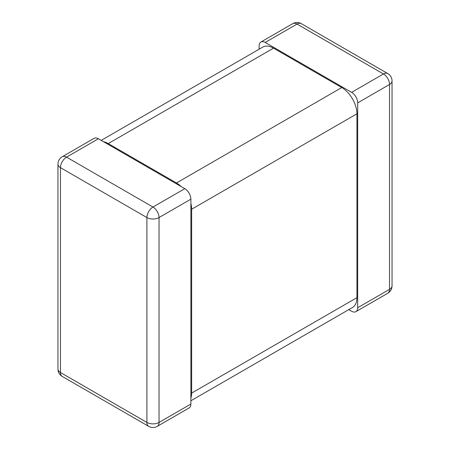 <?xml version="1.0" encoding="UTF-8"?>
<svg xmlns="http://www.w3.org/2000/svg" width="450" height="450" viewBox="0 0 450 450"><rect width="100%" height="100%" fill="white"/><g stroke="black" fill="none" stroke-linecap="round" stroke-linejoin="round"><path stroke-width="0.67" d="M357.683 102.87L357.683 307.733L389.531 289.35A8.578 4.95 60 0 1 387.754 293.276A8.578 8.578 0 0 0 392.04 285.846A8.578 4.95 180 0 1 389.531 289.35L389.531 84.482A8.578 4.95 0 0 0 392.04 80.983A8.578 8.578 0 0 0 387.754 73.552A8.578 4.95 120 0 0 383.462 73.974A8.578 4.95 60 0 1 389.531 84.482L357.683 102.87A8.578 4.95 -120 0 0 351.619 92.362L265.185 42.458A8.578 4.95 -120 0 0 260.893 42.036A8.578 4.95 -120 0 0 259.121 45.962L259.121 49.213M292.742 23.648A8.578 4.95 60 0 1 297.028 24.075A8.578 4.95 -60 0 1 301.32 23.648A8.578 8.578 0 0 0 292.742 23.648L260.893 42.036M348.801 309.611L351.619 311.237A8.578 4.95 -120 0 0 355.911 311.664A8.578 4.95 -120 0 0 357.683 307.733M57.96 369.017L57.96 164.154A8.578 4.95 0 0 0 60.469 167.653L146.903 217.558A8.578 4.95 0 0 0 159.036 217.558A8.578 4.95 -120 0 0 152.972 207.051A8.578 4.95 120 0 0 146.903 217.558L146.903 422.426L60.469 372.521A8.578 4.95 180 0 1 57.96 369.017A8.578 8.578 0 0 0 62.246 376.447A8.578 4.95 -60 0 1 60.469 372.521L60.469 167.653A8.578 4.95 -60 0 1 66.538 157.146A8.578 4.95 -120 0 0 62.246 156.724L94.089 138.336A8.578 4.95 60 0 1 98.381 138.763L184.815 188.668A8.578 4.95 60 0 1 190.879 199.17L190.879 404.038A8.578 4.95 60 0 1 189.107 407.964L157.258 426.353A8.578 4.95 -120 0 0 159.036 422.426A8.578 4.95 180 0 1 146.903 422.426A8.578 4.95 120 0 0 148.68 426.353A8.578 8.578 0 0 0 157.258 426.353M190.879 398.126A21.442 12.381 -120 0 0 191.638 393.098L356.929 297.669A21.442 12.381 60 0 1 352.485 307.485L190.879 400.787M101.199 140.389L262.8 47.087A21.442 12.381 60 0 1 273.527 48.15L341.764 87.547A21.442 12.381 60 0 1 356.929 113.811L356.929 297.669M181.209 186.587A21.442 12.381 -120 0 0 176.473 182.976L108.236 143.578A21.442 12.381 -120 0 0 103.5 141.722M356.929 113.811L191.638 209.239A21.442 12.381 -120 0 0 190.879 203.333M191.638 209.239L191.638 393.098M265.185 42.458L297.028 24.075L383.462 73.974L351.619 92.362M184.815 188.668L152.972 207.051L66.538 157.146L98.381 138.763M190.879 199.17L159.036 217.558L159.036 422.426L190.879 404.038M108.236 143.578L273.527 48.15M341.764 87.547L176.473 182.976M387.754 73.552L301.32 23.648M392.04 285.846L392.04 80.983M355.911 311.664L387.754 293.276M148.68 426.353L62.246 376.447M62.246 156.724A8.578 8.578 0 0 0 57.96 164.154"/></g></svg>

